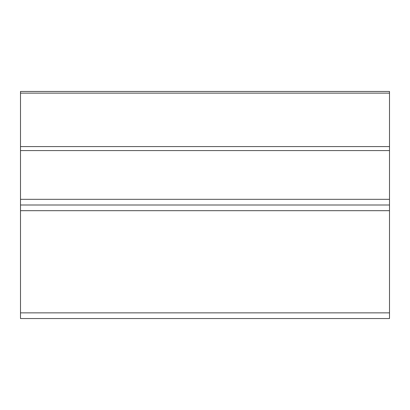 <?xml version="1.0" encoding="UTF-8"?>
<svg xmlns="http://www.w3.org/2000/svg" width="410" height="410" viewBox="0 0 410 410"><rect width="100%" height="100%" fill="white"/><g stroke="black" fill="none" stroke-linecap="round" stroke-linejoin="round"><path stroke-width="0.61" d="M389.5 93.126L20.5 93.126L20.5 91.461L389.5 91.461L389.5 205L20.5 205L20.5 199.321L389.5 199.321M20.5 93.126L20.5 146.57L389.5 146.57M389.5 150.583L20.5 150.583L20.5 199.321M389.5 205L389.5 318.539L20.5 318.539L20.5 312.861L389.5 312.861M389.5 210.678L20.5 210.678L20.5 312.861M20.5 210.678L20.5 205M20.5 150.583L20.5 146.57"/></g></svg>
